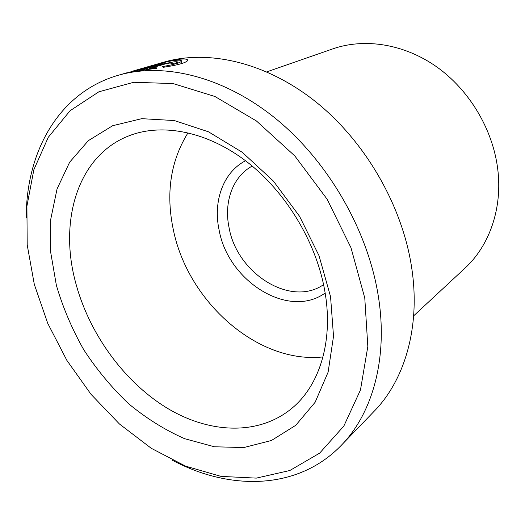 <?xml version="1.0" encoding="UTF-8"?>
<svg xmlns="http://www.w3.org/2000/svg" width="525" height="525" viewBox="0 0 525 525"><rect width="100%" height="100%" fill="white"/><g stroke="black" fill="none" stroke-linecap="round" stroke-linejoin="round"><path stroke-width="0.79" d="M149.704 66.216C157.9 63.774 165.434 61.95 172.312 60.742C178.927 59.83 181.965 60.008 181.44 61.287C179.826 62.947 173.493 64.706 162.455 66.577L163.15 67.331C177.411 65.172 185.568 62.941 187.628 60.644C188.232 58.866 184.373 58.538 176.065 59.653L155.682 64.496L163.892 62.127C208.294 49.278 265.86 62.18 315.453 101.561C364.914 141.015 402.052 205.006 411.554 266.897C420.847 326.169 404.978 379.824 374.095 411.324L341.165 445.449C297.78 490.389 229.773 490.934 171.964 460.025M132.746 71.334L128.966 72.358M26.25 217.96C25.988 152.414 58.301 92.571 118.315 75.259L126.538 72.89L134.479 71.393L162.356 63.335L157.736 64.227L135.023 70.783L132.7 71.118L149.71 66.216M170.349 62.941L171.498 63.053L170.835 63.335L175.75 63.112L177.693 62.239C177.903 61.779 176.741 61.642 174.195 61.819L161.227 64.286L139.237 70.665L156.765 68.25L156.122 67.581L149.251 68.598L165.998 63.728L170.349 62.941M364.777 298.029L350.989 247.741L327.121 199.192L294.794 155.918L256.423 120.96L214.882 96.475L173.099 83.567L133.724 82.281L98.877 91.796L70.087 110.722L48.267 137.307L33.863 169.713L26.919 206.135L27.202 244.88L34.315 284.406L47.736 323.328L66.859 360.36L91.009 394.295L119.438 423.99L151.279 448.304L185.535 466.128L221.018 476.392L256.325 478.117L289.82 470.512L319.659 453.134L343.855 426.038L360.472 389.963L367.828 346.487L364.777 298.029M118.315 75.259C163.643 62.121 223.401 76.243 275.579 118.519C327.613 160.853 367.329 229.215 378.072 294.663C388.572 357.354 372.704 413.319 341.165 445.449M325.152 293.022C288.481 319.522 228.007 281.157 219.102 230.009C212.907 201.298 223.118 172.312 245.529 160.748M252.21 166.064C232.641 176.643 223.676 202.243 229.077 227.679C236.913 273.328 290.62 307.591 323.584 284.629M413.661 315.833L464.894 268.236C489.431 245.759 502.799 208.123 497.674 168.61C492.653 128.979 469.179 89.854 436.557 66.76C403.843 43.759 364.435 37.866 332.837 48.858L266.792 71.859M330.547 296.618L333.519 336.256L328.118 372.133L315.118 402.281L295.746 425.309L271.471 440.468L243.869 447.549L214.463 446.782L184.643 438.703C164.962 430.001 146.285 418.346 128.599 403.725C111.772 387.706 96.843 369.751 83.823 349.853C72.089 329.162 62.941 307.65 56.372 285.318L50.617 251.862L50.748 219.266L57.067 188.902L69.654 162.192L88.357 140.641L112.698 125.698L141.783 118.67L174.307 120.547L208.491 131.814L242.261 152.289L273.335 181.013L299.539 216.274L319.029 255.708L330.547 296.618M75.167 280.868C88.213 332.076 122.857 380.697 166.117 407.498C209.291 433.991 260.111 436.327 293.816 406.658C320.447 383.27 333.644 339.117 324.653 290.122C315.938 241.631 285.725 191.802 246.835 161.746C207.848 131.762 163.478 123.053 130.436 135.26C78.658 154.114 58.866 218.8 75.167 280.868M188.042 132.74C170.5 161.037 165.624 193.502 173.414 230.14C188.048 301.731 257.591 364.028 323 356.934M149.395 69.261L149.251 68.598M156.279 68.322L156.122 67.581M157.828 64.641L157.736 64.227M135.115 71.21L135.023 70.783M161.392 65.067L161.227 64.286M181.899 63.499L181.44 61.287M132.818 71.663L132.707 71.17"/></g></svg>
